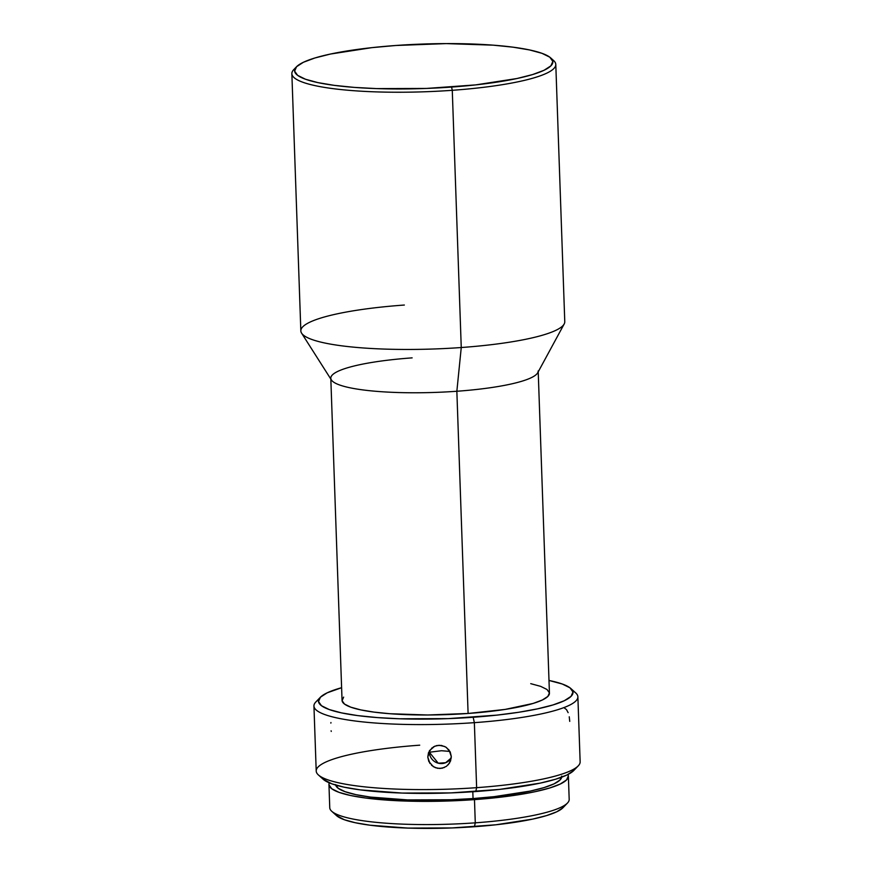 <?xml version="1.0" encoding="UTF-8"?>
<svg xmlns="http://www.w3.org/2000/svg" width="872" height="872" viewBox="0 0 872 872"><rect width="100%" height="100%" fill="white"/><g stroke="black" fill="none" stroke-linecap="round" stroke-linejoin="round"><path stroke-width="1.31" d="M296.436 66.839L293.744 69.629A132.054 22.727 -2 0 0 452.274 90.306L451.576 87.069A129.22 22.247 178 0 1 296.436 66.839A129.22 22.247 178 0 1 395.877 45.486L371.81 47.655L330.51 54.031L314.868 57.988L303.402 62.272L296.567 66.708L294.616 71.123L297.625 75.352L305.473 79.232L317.877 82.611L334.347 85.369L354.25 87.396L376.813 88.606L426.43 88.443L475.643 84.9L516.943 78.524L532.585 74.567L544.052 70.283L550.886 65.858L552.837 61.432L549.829 57.203L541.981 53.323L529.577 49.944L513.107 47.186L493.203 45.159L446.257 43.6L395.877 45.486A129.22 22.247 178 0 1 550.744 57.955A129.22 22.247 178 0 1 451.576 87.069L452.274 90.306A132.054 22.727 178 0 1 291.858 73.673A132.054 22.727 178 0 1 295.336 68.223M328.951 784.528L329.758 807.745A119.791 20.623 -2 0 0 475.284 822.83A119.791 20.623 178 0 1 331.731 811.276L336.527 815.614A115.071 19.805 -2 0 0 474.433 826.721L475.284 822.83L474.477 799.624A119.791 20.623 178 0 1 328.951 784.528A119.791 20.623 178 0 1 329.278 782.838L328.973 784.833L331.763 788.757L339.045 792.354L350.533 795.493L365.804 798.043L405.175 801.041L427.771 801.368L474.477 799.624L475.284 822.83A119.791 20.623 -2 0 0 569.187 799.384L568.381 776.167A119.791 20.623 178 0 1 474.477 799.624L517.249 794.937L535.07 791.7L549.578 788.026L560.206 784.059L566.538 779.95L568.359 775.862L567.923 774.51A119.791 20.623 178 0 1 568.381 776.167M320.307 697.328L315.828 701.982A132.054 22.727 -2 0 0 474.357 722.659L473.18 717.264A127.334 21.92 178 0 1 320.307 697.328A127.334 21.92 178 0 1 341.606 687.703L327.174 692.826L320.438 697.197L318.509 701.546L321.474 705.721L329.224 709.536L341.443 712.871L357.662 715.596L377.282 717.58L399.518 718.779L448.415 718.615L496.898 715.127L518.644 712.282L537.599 708.838L553.012 704.936L564.315 700.728L571.051 696.357L572.969 692.008L570.005 687.834L562.266 684.008L548.989 680.454A127.334 21.92 178 0 1 570.909 688.575A127.334 21.92 178 0 1 473.18 717.264L474.357 722.659A132.054 22.727 178 0 1 313.942 706.026A132.054 22.727 178 0 1 318.76 699.627M318.378 774.925L323.174 779.263A127.334 21.92 -2 0 0 475.774 791.547L476.635 787.667A132.054 22.727 178 0 1 318.378 774.925A132.054 22.727 178 0 1 419.726 745.178M330.946 722.539L330.87 723.106M568.13 712.664L566.495 709.601L564.5 708.086M569.743 721.384L569.242 716.795M429.972 763.501L427.781 757.07L429.362 752.242A11.794 11.587 -161.9 0 0 451.271 757.964L445.647 762.728L438.224 763.185L429.362 752.242L441.526 750.727L449.919 751.424L441.526 750.727L429.362 752.242L429.406 750.803A11.794 11.587 -161.9 0 0 429.362 752.242L427.781 757.07L428.523 752.612L432.196 747.696M446.399 747.489L450.257 752.1L451.304 756.504L449.538 763.033L446.399 766.346L442.213 768.21L437.613 768.319L433.319 766.662L428.828 761.507L427.781 757.07L429.536 750.596L434.648 746.247L439.117 745.277L444.742 746.508M433.351 746.912L436.828 745.549L441.417 745.44L445.723 747.042L449.091 750.138L451.304 756.504L450.562 760.984L448.132 764.842M291.858 73.673L300.84 330.891A132.054 22.727 -2 0 0 461.255 347.525L452.274 90.306L461.255 347.525A132.054 22.727 178 0 1 301.592 333.148A132.054 22.727 178 0 1 404.346 305.037M301.592 333.148L331.393 379.963A103.757 17.865 -2 0 0 456.852 391.256L461.255 347.525L456.852 391.256A103.757 17.865 178 0 1 330.804 378.186A103.757 17.865 178 0 1 412.14 357.869M330.804 378.186L342.053 700.401A103.757 17.865 -2 0 0 468.101 713.47L456.852 391.256L468.101 713.47L427.651 714.986L389.958 713.732L373.979 712.108L360.757 709.895L350.795 707.181L344.495 704.064L342.075 700.663L343.644 697.12M313.942 706.026L316.209 771.022A132.054 22.727 -2 0 0 476.635 787.667L474.357 722.659L476.635 787.667A132.054 22.727 -2 0 0 580.142 761.812L577.874 696.815A132.054 22.727 178 0 1 474.357 722.659A132.054 22.727 -2 0 0 575.705 692.913L570.909 688.575M335.666 785.073A113.186 19.478 -2 0 0 473.049 798.556L472.809 791.754L473.049 798.556L451.031 799.755L407.573 799.907L370.371 797.073L355.95 794.654L345.083 791.689L338.205 788.288L335.567 784.593M564.467 805.401A115.071 19.805 -2 0 1 562.985 807.712L567.476 803.047A119.791 20.623 178 0 1 475.284 822.83L474.433 826.721A115.071 19.805 -2 0 0 562.985 807.712L556.783 811.778L546.581 815.582L532.639 819.113L495.863 824.781L452.045 827.942L407.867 828.084L370.033 825.206L355.373 822.754L344.331 819.735L336.461 815.56M561.753 776.102L560.042 779.971L554.058 783.852L544.019 787.601L530.307 791.078L494.13 796.659L473.049 798.556A113.186 19.478 -2 0 0 561.721 777.181M575.324 768.21A127.334 21.92 -2 0 1 573.765 770.51L578.256 765.856A132.054 22.727 178 0 1 476.635 787.667L475.774 791.547A127.334 21.92 -2 0 0 573.765 770.51L566.909 775.012L555.606 779.23L540.193 783.132L499.493 789.411L451.009 792.899L402.112 793.062L360.256 789.879L344.037 787.165L331.818 783.83L323.109 779.197M572.621 690.766A132.054 22.727 178 0 1 577.874 696.815M530.732 683.659L540.695 686.373L546.995 689.49L549.415 692.891L547.845 696.434L542.351 699.998L533.152 703.432L505.15 709.416L468.101 713.47A103.757 17.865 -2 0 0 549.436 693.153L538.188 370.938A103.757 17.865 178 0 1 456.852 391.256A103.757 17.865 -2 0 0 537.719 372.758L564.184 323.981A132.054 22.727 178 0 1 461.255 347.525A132.054 22.727 -2 0 0 564.773 321.67L555.791 64.452A132.054 22.727 178 0 1 452.274 90.306A132.054 22.727 -2 0 0 553.622 60.56L550.744 57.955M551.943 59.263A132.054 22.727 178 0 1 555.791 64.452M444.393 767.48L439.913 768.494L435.39 767.698L431.498 765.245M331.109 730.801L331.262 731.423"/></g></svg>
